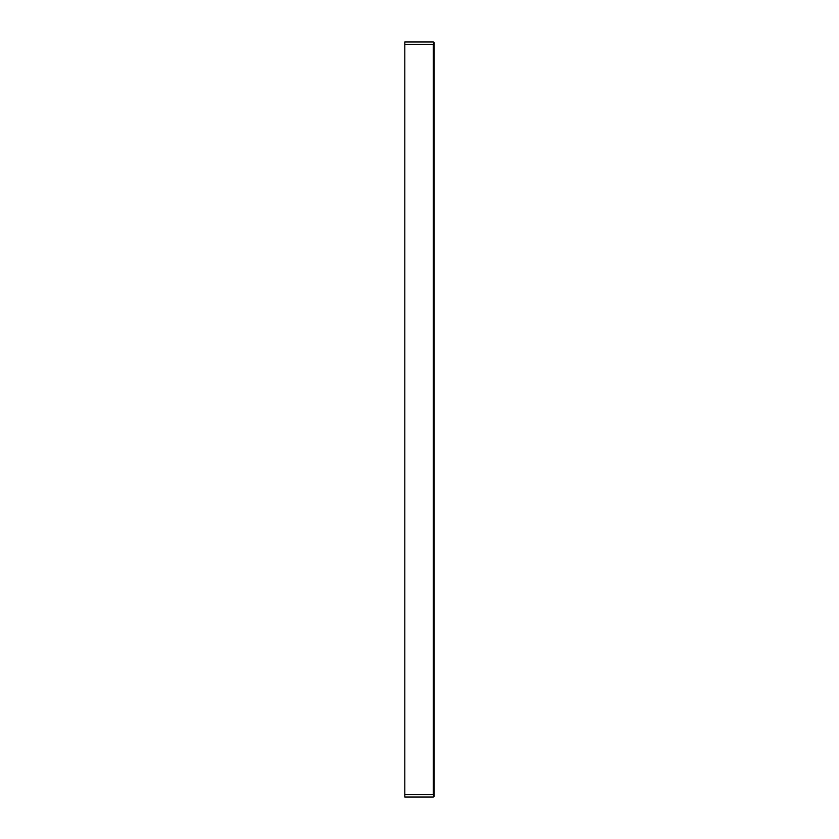 <?xml version="1.0" encoding="UTF-8"?>
<svg xmlns="http://www.w3.org/2000/svg" width="839" height="839" viewBox="0 0 839 839"><rect width="100%" height="100%" fill="white"/><g stroke="black" fill="none" stroke-linecap="round" stroke-linejoin="round"><path stroke-width="1.26" d="M404.818 44.467L404.818 41.95L433.344 41.95L434.183 42.789L434.183 796.211L433.344 797.05L404.818 797.05L404.818 794.533L433.344 794.533L434.172 796.316L433.344 794.533L433.344 44.467L434.172 42.684L433.344 44.467L404.818 44.467L404.818 794.533"/></g></svg>
